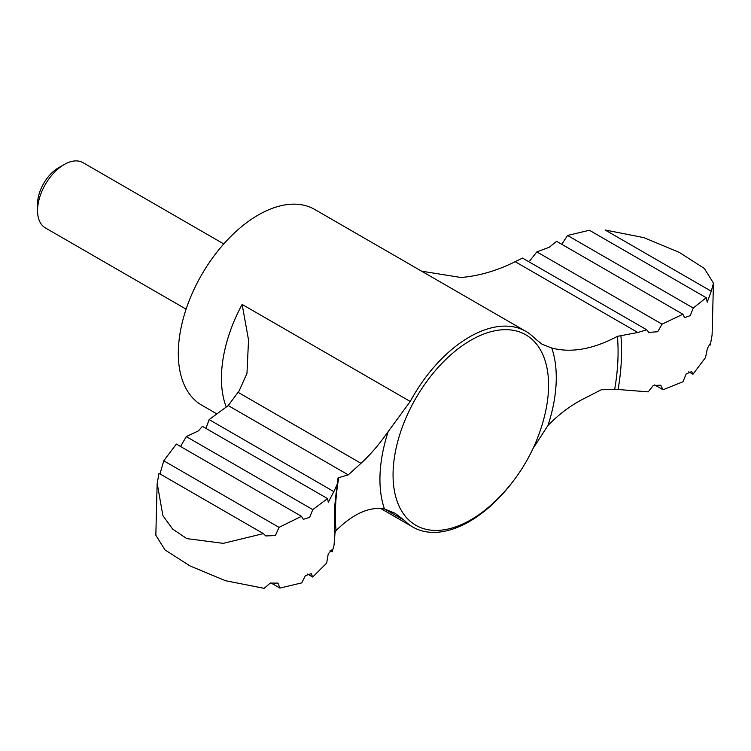 <?xml version="1.0" encoding="UTF-8"?>
<svg xmlns="http://www.w3.org/2000/svg" width="751" height="751" viewBox="0 0 751 751"><rect width="100%" height="100%" fill="white"/><g stroke="black" fill="none" stroke-linecap="round" stroke-linejoin="round"><path stroke-width="1.13" d="M216.157 413.501L201.709 405.155A112.988 65.234 -60 0 1 201.709 274.678A112.988 65.234 -60 0 1 314.707 209.445L525.925 331.398A112.988 65.234 120 0 1 534.421 338.063L542.034 344.221L551.75 348.023C571.286 353.148 593.168 349.253 617.406 336.335L637.806 332.486L646.742 329.802L522.536 258.1L515.158 261.677C497.256 270.66 479.232 275.927 461.076 277.504L421.677 271.205M180.559 446.507L186.295 436.594L198.386 430.886L202.441 426.371L327.52 498.589L328.29 502.278L333.857 491.614L209.144 419.612L206.187 427.723M209.144 419.612L228.229 405.568L239.194 390.783L246.966 373.378L248.534 339.987L242.141 304.418A112.988 65.234 -60 0 0 226.107 406.704M551.75 348.023A124.685 71.983 -60 0 1 547.977 425.46C559.035 414.13 570.995 405.193 583.856 398.659L601.26 389.778L614.703 389.243L648.235 391.853L653.248 385.498L660.739 385.188L663.03 389.76L654.656 384.925M186.107 309.168L45.351 227.9A37.663 21.741 -60 0 1 37.55 210.655L37.55 204.056A29.58 17.076 -60 0 1 58.465 167.83L64.182 164.525A37.663 21.741 -60 0 1 83.014 162.667L223.77 243.934M37.55 210.655A37.663 21.741 -60 0 1 64.182 164.525M157.137 483.935L155.842 535.228L165.032 549.948L190.125 565.991L225.544 580.73L264.136 588.333L270.285 583.067L277.983 583.105L279.898 588.08L301.752 582.879L305.422 575.595L311.205 573.67L312.707 577.031L326.638 563.1L328.243 553.966L331.444 550.032L332.224 551.854L334.054 545.057L334.993 532.975L336.035 530.582C353.289 513.637 369.436 506.418 384.456 508.943L395.064 513.262L404.442 520.434A112.988 65.234 120 0 0 412.937 527.108A112.988 65.234 120 0 0 469.431 521.504A112.988 65.234 120 0 0 514.116 479.936M525.925 331.398A112.988 65.234 120 0 0 410.234 401.466L242.141 304.418M336.035 530.582A199.907 115.419 -60 0 1 338.739 477.674L348.248 474.867L360.996 463.301C370.356 454.74 379.443 444.151 388.229 431.506L410.234 401.466M332.224 551.854L330.111 550.624M547.977 425.46L533.398 447.981M348.248 474.867L228.229 405.568M333.857 491.614L337.659 483.212L337.772 478.838L338.739 477.674M711.263 291.257L713.45 283.099L704.316 268.436L679.317 252.42L643.832 237.626L605.156 229.994L711.263 291.257L707.226 302.155L706.222 297.706L589.404 230.257L567.549 235.457L561.776 244.3M567.549 235.457L693.248 308.023L690.197 315.673L684.518 317.654L682.903 314.237L556.585 241.306L549.31 247.239L536.852 251.885L529.821 260.822M536.852 251.885L662.044 324.169L682.903 314.237M186.295 436.594L312.791 509.619L309.637 517.401L303.301 519.335L301.489 516.322L176.363 444.076L163.756 460.795L160.001 473.909M158.987 473.327L157.194 483.325L162.883 515.637L172.646 529.08L186.736 538.598L223.272 543.358L263.385 533.604L158.987 473.327M312.707 577.031L307.516 574.036M663.03 389.76L682.997 381.743L686.142 373.96L691.671 371.557L692.938 374.251L688.733 371.829M692.938 374.251L705.536 357.542L707.423 348.286L710.042 343.883L710.315 345.009L709.301 344.418M713.45 283.099L712.098 335.012L710.315 345.009M279.898 588.08L270.867 582.87M693.248 308.023L706.222 297.706M662.044 324.169L657.726 331.735L648.826 332.374L646.742 329.802M312.791 509.619L327.52 498.589M263.385 533.604L265.741 535.932L275.373 535.576L279.034 527.352L301.489 516.322M279.034 527.352L163.756 460.795M637.806 332.486L515.158 261.677M404.442 520.434L384.578 508.971M384.456 508.943A124.685 71.983 -60 0 1 388.229 431.506M470.811 519.842A109.975 63.497 -60 0 1 393.055 474.942A109.975 63.497 -60 0 1 483.062 334.308A109.975 63.497 -60 0 1 544.719 415.303A177.02 177.02 0 0 1 495.003 501.424A109.975 63.497 -60 0 1 470.811 519.842M617.406 336.335A199.907 115.419 -60 0 1 614.703 389.243M360.996 463.301L238.058 392.322M620.87 335.34A203.127 117.278 -60 0 1 618.092 389.469M334.993 532.975A203.127 117.278 -60 0 1 334.552 526.855L334.552 526.855C333.81 514.313 334.843 499.762 337.659 483.212M380.588 508.427L412.937 527.108"/></g></svg>
